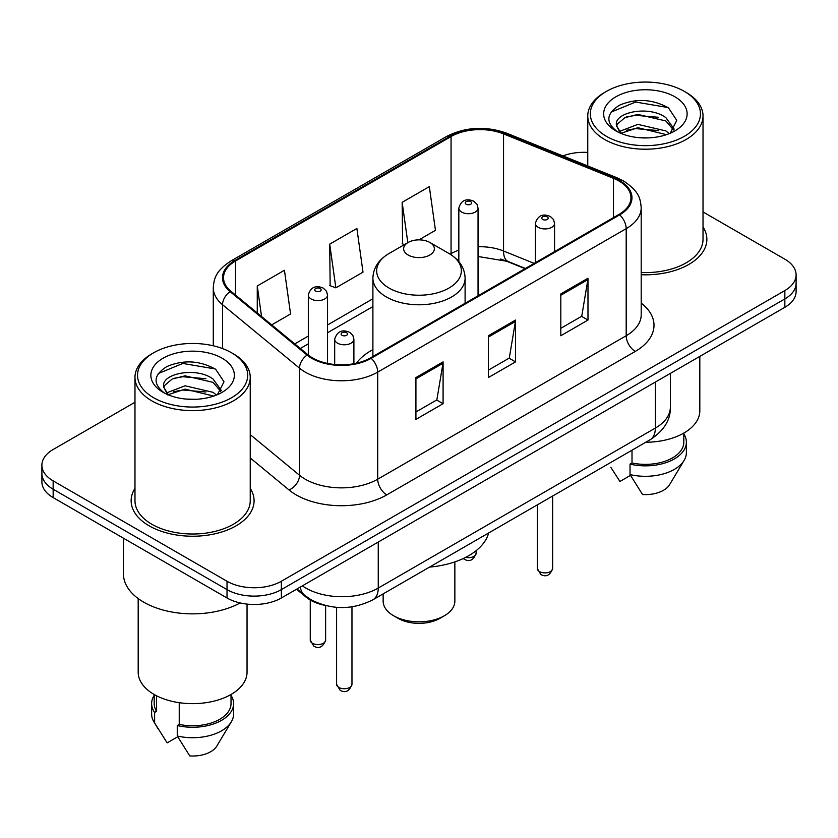 <?xml version="1.0" encoding="UTF-8"?>
<svg xmlns="http://www.w3.org/2000/svg" width="838" height="838" viewBox="0 0 838 838"><rect width="100%" height="100%" fill="white"/><g stroke="black" fill="none" stroke-linecap="round" stroke-linejoin="round"><path stroke-width="1.26" d="M372.9 349.645A67.878 39.187 0 0 0 356.433 363.2M525.028 268.663L505.272 260.681A51.223 29.571 0 0 0 500.695 259.026M324.379 605.235A38.422 22.186 180 0 1 306.048 597.106L296.505 589.24M134.981 402.261L53.15 449.503A38.422 22.186 0 0 0 41.9 465.195L41.9 481.923A38.422 22.186 0 0 0 53.15 497.604L227.025 597.986A38.422 22.186 0 0 0 281.359 597.986L784.85 307.295A38.422 22.186 0 0 0 796.1 291.614L796.1 283.244A38.422 22.186 0 0 1 784.85 298.936A38.422 22.186 0 0 0 796.1 283.244L796.1 274.885A38.422 22.186 0 0 0 784.85 259.193L703.019 211.951M41.9 465.195A38.422 22.186 0 0 0 53.15 480.876L227.025 581.258A38.422 22.186 0 0 0 281.359 581.258L281.359 589.617L784.85 298.936L281.359 589.617A38.422 22.186 0 0 1 227.025 589.617A38.422 22.186 0 0 0 281.359 589.617L281.359 597.986M53.15 480.876L53.15 489.235L227.025 589.617L53.15 489.235A38.422 22.186 0 0 1 41.9 473.554A38.422 22.186 0 0 0 53.15 489.235L53.15 497.604M134.981 488.397A61.467 35.489 0 0 0 131.137 500.747A61.467 35.489 0 0 0 149.143 525.835A61.467 35.489 0 0 0 216.131 533.534A61.467 35.489 0 0 0 254.082 500.747A61.467 35.489 0 0 0 250.237 488.397A61.467 35.489 0 0 1 254.082 500.747A61.467 35.489 0 0 1 216.131 533.534A61.467 35.489 0 0 1 149.143 525.835A61.467 35.489 0 0 1 131.137 500.747A61.467 35.489 0 0 1 134.981 488.397M618.947 180.987A40.978 23.663 180 0 1 630.951 197.716A40.978 23.663 180 0 1 618.947 214.444L370.459 357.91A40.978 23.663 180 0 1 307.913 354.746L230.942 291.278A40.978 23.663 180 0 1 223.526 277.703A40.978 23.663 180 0 1 235.53 260.974L451.064 136.542A40.978 23.663 180 0 1 503.544 133.891L613.479 178.326A40.978 23.663 180 0 1 618.947 180.987M619.67 180.568A42.005 24.25 0 0 0 614.065 177.845L504.13 133.41A42.005 24.25 0 0 0 450.331 136.123L234.808 260.555A42.005 24.25 0 0 0 230.104 291.614L307.075 355.082A42.005 24.25 0 0 0 371.182 358.318L619.67 214.863A42.005 24.25 0 0 0 619.67 180.568M415.92 377.561L415.92 419.388L443.093 403.707L443.093 361.88L415.92 377.561M415.92 411.971L436.849 399.894L442.977 363.273A10.245 5.918 -120 0 0 443.093 361.88M436.661 399.998L443.093 403.707M560.811 293.918L560.811 335.745L587.983 320.053L587.983 278.226L560.811 293.918M560.811 328.318L581.74 316.24L587.867 279.62A10.245 5.918 -120 0 0 587.983 278.226M581.551 316.345L587.983 320.053M488.365 335.734L488.365 377.561L515.538 361.88L515.538 320.053L488.365 335.734M488.365 370.145L509.295 358.067L515.422 321.446A10.245 5.918 -120 0 0 515.538 320.053M509.106 358.172L515.538 361.88M641.196 274.738A61.467 35.489 0 0 0 706.863 239.333A61.467 35.489 0 0 0 703.019 226.983A61.467 35.489 0 0 1 706.863 239.333A61.467 35.489 0 0 1 641.196 274.738M281.359 581.258L784.85 290.566A38.422 22.186 0 0 0 796.1 274.885M587.763 152.432A38.422 22.186 0 0 0 562.874 155.899M418.937 239.867L435.456 230.335L429.328 186.633L402.156 202.314L402.596 243.889M271.69 324.882L290.566 313.988L284.438 270.286L257.266 285.968L257.266 312.983M329.711 244.141L335.849 287.843L363.011 272.161L356.883 228.46L329.711 244.141L330.151 285.716M335.849 287.843L329.711 285.549M404.461 244.591L402.156 243.722M402.156 202.314L407.813 242.653M257.266 285.968L261.55 316.523M606.45 136.332A55.067 31.792 0 0 0 684.332 136.332A55.067 31.792 0 0 0 684.332 91.373L686.144 92.421A57.633 33.269 0 0 1 703.019 115.948A57.633 33.269 0 0 1 667.446 146.681A57.633 33.269 0 0 1 604.638 139.475A57.633 33.269 0 0 1 587.763 115.948A57.633 33.269 0 0 1 604.638 92.421L606.45 91.373A55.067 31.792 0 0 0 606.45 136.332M641.196 272.518A57.633 33.269 0 0 0 703.019 239.333L703.019 115.948M645.815 442.244A54.428 31.425 0 0 0 699.814 410.819L699.814 356.391M638.399 137.621L648.151 137.903M619.251 131.493L637.896 124.38L665.864 130.917L669.248 133.64M620.968 133.284L637.896 127.701L666.472 134.667M616.443 124.485L616.569 125.857L621.23 133.514M616.496 125.375C613.374 112.491 648.706 104.834 665.864 117.645L674.181 129.125M616.621 126.171L617.428 124.024L624.918 117.645L637.896 114.418L665.864 120.955L673.522 129.995M670.232 133.232L676.779 120.389L668.504 107.913C652.634 99.083 636.388 98.14 619.774 105.085C606.146 113.507 605.287 122.348 617.208 131.618L617.355 131.713M674.915 96.81A41.753 24.113 0 0 0 615.867 96.81A41.753 24.113 0 0 0 615.867 130.896A41.753 24.113 0 0 0 674.915 130.896A41.753 24.113 0 0 0 674.915 96.81M610.818 467.321L619.931 481.462L630.49 475.366M620.549 133.535L616.569 125.857M632.009 450.205L632.009 462.985A38.422 22.186 0 0 0 683.808 442.192L683.808 433.078M686.144 92.421L684.332 91.373A55.067 31.792 0 0 0 606.45 91.373M632.009 462.985L630.029 464.126L630.029 474.58L642.568 494.535A25.611 14.791 0 0 0 669.604 484.657L684.133 460.366A40.978 23.663 0 0 0 686.374 452.646L686.374 442.192A40.978 23.663 0 0 0 683.808 433.958M630.029 474.58A40.978 23.663 0 0 0 684.133 460.366M630.029 464.126A40.978 23.663 0 0 0 686.374 442.192M611.101 112.103L635.623 102.037L667.938 107.536M626.415 116.995L635.623 115.319L658.689 117.299M626.415 130.267L635.623 128.602L658.689 130.581M383.144 593.891L383.144 601.129A35.856 20.699 0 0 0 393.64 615.762L398.176 618.381A29.456 17.001 0 0 0 439.824 618.381L444.36 615.762A35.856 20.699 0 0 0 454.856 601.129L454.856 561.889M398.176 618.381L393.64 615.762A35.856 20.699 0 0 0 444.36 615.762M408.137 255.014A15.367 8.872 0 0 0 429.863 255.014A15.367 8.872 0 0 0 429.863 242.465L448.948 253.485A42.35 24.449 0 0 1 448.948 288.062A42.35 24.449 0 0 1 389.052 288.062A42.35 24.449 0 0 1 389.052 253.485C378.619 259.675 373.235 267.909 372.9 278.164A46.1 26.617 0 0 0 386.402 296.987A46.1 26.617 0 0 0 436.64 302.759A46.1 26.617 0 0 0 465.1 278.164C464.765 267.909 459.381 259.675 448.948 253.485L429.863 242.465A15.367 8.872 0 0 0 408.137 242.465A15.367 8.872 0 0 0 408.137 255.014M429.559 567.096A70.434 40.664 0 0 0 488.638 532.989M153.668 397.746A55.067 31.792 0 0 0 231.55 397.746A55.067 31.792 0 0 0 231.55 352.777L233.362 353.825A57.633 33.269 0 0 1 250.237 377.351A57.633 33.269 0 0 1 214.664 408.096A57.633 33.269 0 0 1 151.856 400.878A57.633 33.269 0 0 1 134.981 377.351A57.633 33.269 0 0 1 151.856 353.825L153.668 352.777A55.067 31.792 0 0 0 153.668 397.746M134.981 377.351L134.981 500.747A57.633 33.269 0 0 0 151.856 524.274A57.633 33.269 0 0 0 214.664 531.481A57.633 33.269 0 0 0 250.237 500.747L250.237 377.351M123.458 538.195L123.458 573.936A69.156 39.931 0 0 0 143.707 602.166A69.156 39.931 0 0 0 240.129 602.941M138.186 598.573L138.186 672.233A54.428 31.425 0 0 0 154.119 694.451A54.428 31.425 0 0 0 213.439 701.259A54.428 31.425 0 0 0 247.042 672.233L247.042 604.093M185.617 399.035L195.369 399.317M166.469 392.907L185.114 385.794L213.082 392.331L216.466 395.044M168.187 394.698L185.114 389.115L213.69 396.07M163.661 385.889L163.787 387.261L168.448 394.928M163.714 386.789C160.592 373.895 195.924 366.237 213.082 379.048L221.4 390.539M163.839 387.585L164.646 385.438L172.136 379.048L185.114 375.833L213.082 382.369L220.74 391.398M217.451 394.635L223.997 381.793L215.722 369.328C199.853 360.487 183.606 359.544 166.992 366.499C153.364 374.921 152.506 383.762 164.426 393.032L164.573 393.127M222.133 358.214A41.753 24.113 0 0 0 163.085 358.214A41.753 24.113 0 0 0 163.085 392.31A41.753 24.113 0 0 0 222.133 392.31A41.753 24.113 0 0 0 222.133 358.214M154.192 694.493L154.192 703.595A38.422 22.186 0 0 0 156.591 711.326L156.591 695.791M154.192 695.362A40.978 23.663 0 0 0 151.626 703.595L151.626 714.06A40.978 23.663 0 0 0 153.867 721.78A40.978 23.663 0 0 0 154.611 722.922L167.15 742.866L177.708 736.78M154.611 722.922L154.611 712.468L156.591 711.326M151.626 703.595A40.978 23.663 0 0 0 154.611 712.468M167.768 394.939L163.787 387.261M179.238 702.694L179.238 724.388A38.422 22.186 0 0 0 231.026 703.595L231.026 694.493M233.362 353.825L231.55 352.777A55.067 31.792 0 0 0 153.668 352.777M179.238 724.388L177.258 725.54L177.258 735.994L189.786 755.939A25.611 14.791 0 0 0 216.822 746.071L231.351 721.78A40.978 23.663 0 0 0 233.593 714.06L233.593 703.595A40.978 23.663 0 0 0 231.026 695.362M177.258 735.994A40.978 23.663 0 0 0 231.351 721.78M177.258 725.54A40.978 23.663 0 0 0 233.593 703.595M158.319 373.518L182.841 363.451L215.157 368.95M173.634 378.399L182.841 376.733L205.907 378.713M173.634 391.681L182.841 390.016L205.907 391.995M306.048 596.415L306.048 597.106M302.361 585.856A51.223 29.571 0 0 0 305.807 588.056A51.223 29.571 0 0 0 378.252 588.056L655.347 428.071A51.223 29.571 0 0 0 670.358 407.163C670.735 419.869 663.958 430.753 650.047 439.793L372.941 599.778A25.611 14.791 60 0 0 378.252 588.056L378.252 542.05M655.347 382.065L655.347 428.071A25.611 14.791 60 0 1 650.047 439.793M300.287 587.061A25.611 17.127 129.5 0 0 304.749 595.389L296.977 588.967M784.85 307.295L784.85 290.566M227.025 597.986L227.025 581.258M641.196 303.105A64.034 36.966 180 0 1 635.246 351.426L386.758 494.891A12.811 7.395 60 0 1 377.708 479.2L626.196 335.734A51.223 29.571 0 0 0 641.196 314.826L641.196 207.751A51.223 29.571 180 0 1 626.196 228.659A12.811 7.395 -120 0 0 619.67 214.863M386.758 494.891A64.034 36.966 180 0 1 296.202 494.891A64.034 36.966 180 0 1 289.026 489.947L250.237 457.967M307.075 355.082A12.811 8.569 129.5 0 0 299.522 368.175L299.522 475.251A51.223 29.571 0 0 0 305.262 479.2A51.223 29.571 0 0 0 377.708 479.2L377.708 372.124A51.223 29.571 180 0 1 299.522 368.175L222.541 304.707A51.223 29.571 180 0 1 213.281 287.748L213.281 345.79M641.196 207.751C640.368 198.952 639.551 191.63 623.545 180.977L616.81 177.708A12.811 6.002 112 0 0 614.065 177.845M616.81 177.708L506.875 133.263C485.663 125.763 465.519 126.852 446.465 136.531A12.811 7.395 60 0 1 450.331 136.123M234.808 260.555A12.811 7.395 -120 0 0 230.942 260.964C215.408 271.156 213.994 278.824 213.281 287.748M230.104 291.614A12.811 8.569 129.5 0 0 222.541 304.707L222.541 348.577M506.875 133.263A12.811 6.002 112 0 0 504.13 133.41M371.182 358.318A12.811 7.395 60 0 1 377.708 372.124L626.196 228.659L626.196 335.734A12.811 7.395 60 0 0 635.246 351.426M250.237 434.618L299.522 475.251A12.811 8.569 -50.5 0 1 289.026 489.947M235.53 260.974L235.53 295.06M613.479 178.326L613.479 217.608M503.544 133.891L503.544 251.002A40.978 23.663 0 0 0 478.048 246.749M534.173 263.383L503.544 251.002A23.055 10.8 -68 0 0 508.121 261.477L478.048 256.491M458.836 250.133A40.978 23.663 0 0 0 451.064 253.652L450.132 254.186M451.064 136.542L451.064 253.652A23.055 13.314 60 0 1 451.033 254.762M372.9 298.778L327.543 324.966M308.332 336.059L294.756 343.894M488.365 337.065L515.422 321.446M560.811 295.238L587.867 279.62M415.92 378.891L442.977 363.273M552.651 568.447C550.116 575.36 546.187 577.382 540.856 574.522L537.284 568.447A7.689 4.441 0 0 0 539.525 571.589A7.689 4.441 0 0 0 547.905 572.553A7.689 4.441 0 0 0 552.651 568.447L552.651 496.033M538.174 227.308A9.606 5.541 180 0 1 535.356 223.379C537.818 215.502 542.835 213.219 550.43 216.529L553.53 219.566L554.567 223.379A9.606 5.541 180 0 1 548.639 228.512A9.606 5.541 180 0 1 538.174 227.308M547.224 216.853A3.205 1.844 0 0 0 542.699 216.853A3.205 1.844 0 0 0 542.699 219.462A3.205 1.844 0 0 0 547.224 219.462A3.205 1.844 0 0 0 547.224 216.853M351.97 684.311C349.446 691.214 345.518 693.246 340.186 690.376L336.604 684.311A7.689 4.441 0 0 0 338.856 687.443A7.689 4.441 0 0 0 347.236 688.407A7.689 4.441 0 0 0 351.97 684.311L351.97 606.827M337.505 343.161A9.606 5.541 180 0 1 334.687 339.243C337.138 331.356 342.166 329.072 349.76 332.393L352.861 335.43L353.898 339.243A9.606 5.541 180 0 1 347.969 344.366A9.606 5.541 180 0 1 337.505 343.161M346.555 332.707A3.205 1.844 0 0 0 342.03 332.707A3.205 1.844 0 0 0 342.03 335.315A3.205 1.844 0 0 0 346.555 335.315A3.205 1.844 0 0 0 346.555 332.707M465.624 557.364A7.689 4.441 0 0 0 476.131 553.237C473.596 560.151 469.668 562.172 464.336 559.302L463.236 558.527M478.048 295.793L478.048 208.17A9.606 5.541 180 0 1 472.119 213.292A9.606 5.541 180 0 1 461.654 212.087A9.606 5.541 180 0 1 458.836 208.17L458.836 261.624M466.179 204.252A3.205 1.844 0 0 0 470.705 204.252A3.205 1.844 0 0 0 470.705 201.633A3.205 1.844 0 0 0 466.179 201.633A3.205 1.844 0 0 0 466.179 204.252M312.501 643.27A7.689 4.441 0 0 0 320.881 644.233A7.689 4.441 0 0 0 325.626 640.127C323.091 647.041 319.163 649.062 313.831 646.203L310.259 640.127A7.689 4.441 0 0 0 312.501 643.27M327.543 363.42L327.543 295.06A9.606 5.541 180 0 1 321.614 300.182A9.606 5.541 180 0 1 311.149 298.988A9.606 5.541 180 0 1 308.332 295.06L308.332 355.082M315.675 291.142A3.205 1.844 0 0 0 320.2 291.142A3.205 1.844 0 0 0 320.2 288.523A3.205 1.844 0 0 0 315.675 288.523A3.205 1.844 0 0 0 315.675 291.142M372.941 599.778C352.337 610.137 331.722 610.137 311.108 599.778L304.749 595.389M670.358 407.163L670.358 373.402M446.465 136.531L230.942 260.964M458.836 259.172L457.066 259.675M372.9 306.582L327.543 332.759M308.332 343.852L300.318 348.482M525.395 268.453L508.121 261.477M587.763 165.966L587.763 115.948M465.1 303.262L465.1 278.164M372.9 356.496L372.9 278.164M408.137 242.465L389.052 253.485M158.036 728.735L153.867 721.78M537.284 568.447L537.284 504.905M535.356 262.703L535.356 223.379M554.567 251.61L554.567 223.379M336.604 684.311L336.604 607.33M334.687 364.509L334.687 339.243M353.898 363.723L353.898 339.243M476.131 553.237L476.131 550.671M478.048 208.17L477.011 204.357L473.91 201.319C469.961 199.423 461.686 197.454 458.836 208.17M325.626 640.127L325.626 605.56M327.543 295.06L326.506 291.247L323.405 288.209C319.456 286.313 311.181 284.344 308.332 295.06M310.259 640.127L310.259 600.018"/></g></svg>
